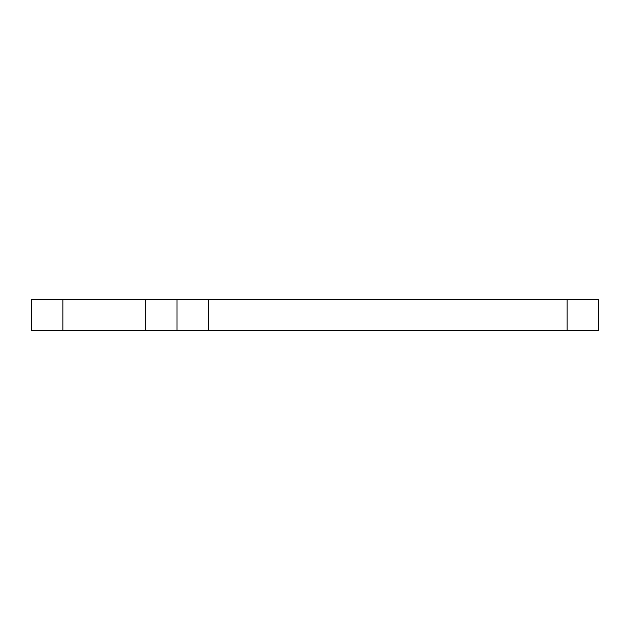 <?xml version="1.0" encoding="UTF-8"?>
<svg xmlns="http://www.w3.org/2000/svg" width="630" height="630" viewBox="0 0 630 630"><rect width="100%" height="100%" fill="white"/><g stroke="black" fill="none" stroke-linecap="round" stroke-linejoin="round"><path stroke-width="0.94" d="M177.014 299.321L177.014 330.679L208.373 330.679L208.373 299.321L31.5 299.321L31.5 330.679L62.858 330.679L62.858 299.321M177.014 330.679L62.858 330.679M208.373 330.679L598.5 330.679L598.5 299.321L208.373 299.321M145.656 330.679L145.656 299.321M567.142 330.679L567.142 299.321"/></g></svg>
